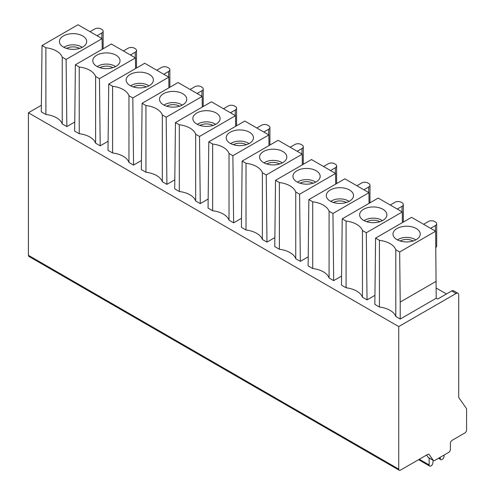 <?xml version="1.0" encoding="UTF-8"?>
<svg xmlns="http://www.w3.org/2000/svg" width="495" height="495" viewBox="0 0 495 495"><rect width="100%" height="100%" fill="white"/><g stroke="black" fill="none" stroke-linecap="round" stroke-linejoin="round"><path stroke-width="0.74" d="M436.194 298.262L400.214 319.04L395.802 316.491A21.05 12.152 180 0 0 379.436 307.042L374.839 304.388L375.581 238.101L411.562 217.324L435.637 231.227L436.194 298.262L437.605 299.085L451.7 290.942A3.713 2.147 120 0 1 453.562 290.763L457.937 293.288A3.713 2.147 -60 0 1 458.704 294.989L458.704 397.504L466.587 408.715L466.587 429.945A2.475 1.429 -60 0 1 464.836 432.976L452.139 440.309A2.475 1.429 120 0 0 450.388 443.341L450.388 449.404A2.475 1.429 -60 0 1 448.637 452.436L434.765 460.443A2.475 1.429 -60 0 1 433.527 460.567A2.475 1.429 -60 0 1 433.249 460.313L429.208 454.558A2.475 1.429 120 0 0 428.93 454.299A2.475 1.429 120 0 0 427.692 454.422L400.486 470.126A2.475 1.429 -60 0 1 399.248 470.25A2.475 1.429 -60 0 1 398.735 469.118L398.735 326.576L28.413 112.773L28.413 255.315A2.475 1.429 120 0 0 28.927 256.447L399.248 470.25M402.398 222.614L402.28 211.965L378.205 198.068L342.224 218.84L346.079 221.067A21.05 12.152 0 0 1 362.445 230.515L366.3 232.743L367.043 299.89L374.938 295.336M369.047 203.358L368.93 192.71L344.854 178.813L308.868 199.584L312.722 201.812A21.05 12.152 0 0 1 329.088 211.26L332.943 213.481L333.692 280.634L341.581 276.074M335.69 184.097L335.573 173.454L311.497 159.551L275.517 180.328L279.372 182.55A21.05 12.152 0 0 1 295.738 191.998L299.593 194.226L300.335 261.379L308.23 256.818M302.334 164.841L302.216 154.192L278.14 140.295L242.16 161.067L246.015 163.294A21.05 12.152 0 0 1 262.381 172.743L266.236 174.97L266.978 242.117L274.874 237.563M268.977 145.586L268.859 134.937L244.784 121.04L208.803 141.811L212.658 144.039A21.05 12.152 0 0 1 229.024 153.487L232.879 155.708L233.621 222.861L241.517 218.301M235.626 126.33L235.509 115.682L211.433 101.778L175.447 122.556L179.301 124.777A21.05 12.152 0 0 1 195.667 134.225L199.522 136.453L200.271 203.606L208.16 199.046M202.269 107.069L202.152 96.42L178.076 82.523L142.096 103.294L145.951 105.522A21.05 12.152 0 0 1 162.317 114.97L166.172 117.197L166.914 184.344L174.809 179.79M168.913 87.813L168.795 77.164L144.719 63.267L108.739 84.039L107.997 150.332L112.594 152.986A21.05 12.152 180 0 1 128.96 162.434L133.557 165.089L141.452 160.529M135.556 68.558L135.438 57.909L111.363 44.006L75.382 64.783L74.64 131.07L79.237 133.724A21.05 12.152 180 0 1 95.603 143.173L100.2 145.833L108.096 141.273M102.205 49.296L102.088 38.647L78.012 24.75L42.026 45.521L41.283 111.814L45.88 114.469A21.05 12.152 180 0 1 62.246 123.917L66.85 126.572L74.739 122.017M423.602 224.272L428.416 221.494A4.331 2.5 180 0 1 434.542 221.494L435.421 222.001A4.331 2.5 180 0 1 436.689 223.771A4.331 2.5 180 0 1 435.421 225.541L430.607 228.319M435.817 247.512A4.331 2.5 0 0 0 436.689 246.009L436.689 223.771M390.246 205.017L395.06 202.238A4.331 2.5 180 0 1 401.191 202.238L402.064 202.746A4.331 2.5 180 0 1 403.332 204.509A4.331 2.5 180 0 1 402.064 206.279L397.25 209.063M356.889 185.761L361.703 182.983A4.331 2.5 180 0 1 367.835 182.983L368.707 183.484A4.331 2.5 180 0 1 369.975 185.254A4.331 2.5 180 0 1 368.707 187.023L363.893 189.802M323.532 166.506L328.352 163.721A4.331 2.5 180 0 1 334.478 163.721L335.35 164.229A4.331 2.5 180 0 1 336.625 165.998A4.331 2.5 180 0 1 335.35 167.768L330.536 170.546M290.181 147.244L294.995 144.466A4.331 2.5 180 0 1 301.121 144.466L302 144.973A4.331 2.5 180 0 1 303.268 146.737A4.331 2.5 180 0 1 302 148.506L297.186 151.291M256.825 127.988L261.638 125.21A4.331 2.5 180 0 1 267.764 125.21L268.643 125.711A4.331 2.5 180 0 1 269.911 127.481A4.331 2.5 180 0 1 268.643 129.251L263.829 132.029M223.468 108.733L228.282 105.949A4.331 2.5 180 0 1 234.413 105.949L235.286 106.456A4.331 2.5 180 0 1 236.554 108.226A4.331 2.5 180 0 1 235.286 109.995L230.472 112.773M190.111 89.471L194.931 86.693A4.331 2.5 180 0 1 201.057 86.693L201.929 87.2A4.331 2.5 180 0 1 203.204 88.97A4.331 2.5 180 0 1 201.929 90.733L197.115 93.518M156.76 70.216L161.574 67.438A4.331 2.5 180 0 1 167.7 67.438L168.578 67.939A4.331 2.5 180 0 1 169.847 69.708A4.331 2.5 180 0 1 168.578 71.478L163.765 74.256M123.404 50.96L128.217 48.176A4.331 2.5 180 0 1 134.343 48.176L135.222 48.683A4.331 2.5 180 0 1 136.49 50.453A4.331 2.5 180 0 1 135.222 52.223L130.408 55.001M90.047 31.699L94.861 28.92A4.331 2.5 180 0 1 100.992 28.92L101.865 29.428A4.331 2.5 180 0 1 103.133 31.197A4.331 2.5 180 0 1 101.865 32.961L97.051 35.745M446.453 293.974L436.194 288.053M398.735 326.576L456.081 293.473A3.713 2.147 -60 0 1 457.937 293.288M41.357 105.305L28.413 112.773M142.096 103.294L141.347 169.587L145.951 172.241A21.05 12.152 180 0 1 162.317 181.69L166.914 184.344M175.447 122.556L174.704 188.843L179.301 191.497A21.05 12.152 180 0 1 195.667 200.945L200.271 203.606M208.803 141.811L208.061 208.104L212.658 210.759A21.05 12.152 180 0 1 229.024 220.207L233.621 222.861M242.16 161.067L241.418 227.36L246.015 230.014A21.05 12.152 180 0 1 262.381 239.462L266.978 242.117M275.517 180.328L274.768 246.615L279.372 249.27A21.05 12.152 180 0 1 295.738 258.718L300.335 261.379M308.868 199.584L308.125 265.877L312.722 268.531A21.05 12.152 180 0 1 329.088 277.98L333.692 280.634M342.224 218.84L341.482 285.132L346.079 287.787A21.05 12.152 180 0 1 362.445 297.235L367.043 299.89M379.436 307.042L379.436 240.322A21.05 12.152 0 0 1 395.802 249.771L399.657 251.998L435.637 231.227M379.436 240.322L375.581 238.101M416.246 228.523A13.619 7.864 0 0 0 400.746 226.988A13.619 7.864 0 0 0 393.073 234.915A13.619 7.864 0 0 0 396.984 239.642A13.619 7.864 0 0 0 411.153 241.492A13.619 7.864 0 0 0 420.156 234.915A13.619 7.864 0 0 0 416.246 228.523M436.194 281.308L400.214 302.08L399.657 251.998M400.214 319.04L400.214 302.08M395.802 249.771L395.802 316.491M397.479 239.914A11.762 6.788 180 0 1 414.934 239.388A11.762 6.788 0 0 1 415.75 239.914M426.572 455.066L428.218 457.405A2.475 1.429 120 0 0 428.497 457.665L433.527 460.567M45.88 114.469L45.88 47.749A21.05 12.152 0 0 1 62.246 57.197L66.101 59.425L102.088 38.647M45.88 47.749L42.026 45.521M82.696 35.943A13.619 7.864 0 0 0 67.19 34.409A13.619 7.864 0 0 0 59.524 42.341A13.619 7.864 0 0 0 63.434 47.068A13.619 7.864 0 0 0 77.597 48.918A13.619 7.864 0 0 0 86.606 42.341A13.619 7.864 0 0 0 82.696 35.943M66.101 59.425L66.85 126.572M62.246 57.197L62.246 123.917M63.929 47.334A11.762 6.788 180 0 1 81.378 46.815A11.762 6.788 0 0 1 82.201 47.334M79.237 133.724L79.237 67.004A21.05 12.152 0 0 1 95.603 76.453L99.458 78.68L135.438 57.909M79.237 67.004L75.382 64.783M116.047 55.205A13.619 7.864 0 0 0 100.547 53.67A13.619 7.864 0 0 0 92.874 61.597A13.619 7.864 0 0 0 96.791 66.324A13.619 7.864 0 0 0 110.954 68.18A13.619 7.864 0 0 0 119.963 61.597A13.619 7.864 0 0 0 116.047 55.205M99.458 78.68L100.2 145.833M95.603 76.453L95.603 143.173M97.286 66.596A11.762 6.788 180 0 1 114.735 66.07A11.762 6.788 0 0 1 115.552 66.596M112.594 152.986L112.594 86.266A21.05 12.152 0 0 1 128.96 95.714L132.815 97.936L168.795 77.164M112.594 86.266L108.739 84.039M149.403 74.46A13.619 7.864 0 0 0 133.904 72.926A13.619 7.864 0 0 0 126.231 80.852A13.619 7.864 0 0 0 130.142 85.579A13.619 7.864 0 0 0 144.311 87.436A13.619 7.864 0 0 0 153.314 80.852A13.619 7.864 0 0 0 149.403 74.46M132.815 97.936L133.557 165.089M128.96 95.714L128.96 162.434M130.637 85.852A11.762 6.788 180 0 1 148.092 85.326A11.762 6.788 0 0 1 148.908 85.852M202.152 96.42L166.172 117.197M182.76 93.716A13.619 7.864 0 0 0 167.254 92.181A13.619 7.864 0 0 0 159.588 100.114A13.619 7.864 0 0 0 163.499 104.841A13.619 7.864 0 0 0 177.668 106.691A13.619 7.864 0 0 0 186.671 100.114A13.619 7.864 0 0 0 182.76 93.716M162.317 114.97L162.317 181.69M145.951 172.241L145.951 105.522M182.265 105.107A11.762 6.788 180 0 0 181.448 104.587A11.762 6.788 0 0 0 163.994 105.107M235.509 115.682L199.522 136.453M216.117 112.978A13.619 7.864 0 0 0 200.611 111.443A13.619 7.864 0 0 0 192.945 119.369A13.619 7.864 0 0 0 196.855 124.097A13.619 7.864 0 0 0 211.019 125.947A13.619 7.864 0 0 0 220.028 119.369A13.619 7.864 0 0 0 216.117 112.978M195.667 134.225L195.667 200.945M179.301 191.497L179.301 124.777M215.622 124.369A11.762 6.788 180 0 0 214.799 123.843A11.762 6.788 0 0 0 197.35 124.369M268.859 134.937L232.879 155.708M249.468 132.233A13.619 7.864 0 0 0 233.968 130.699A13.619 7.864 0 0 0 226.295 138.625A13.619 7.864 0 0 0 230.212 143.352A13.619 7.864 0 0 0 244.375 145.208A13.619 7.864 0 0 0 253.384 138.625A13.619 7.864 0 0 0 249.468 132.233M229.024 153.487L229.024 220.207M212.658 210.759L212.658 144.039M248.973 143.624A11.762 6.788 180 0 0 248.156 143.098A11.762 6.788 0 0 0 230.707 143.624M302.216 154.192L266.236 174.97M282.824 151.489A13.619 7.864 0 0 0 267.325 149.954A13.619 7.864 0 0 0 259.652 157.886A13.619 7.864 0 0 0 263.563 162.608A13.619 7.864 0 0 0 277.732 164.464A13.619 7.864 0 0 0 286.735 157.886A13.619 7.864 0 0 0 282.824 151.489M262.381 172.743L262.381 239.462M246.015 230.014L246.015 163.294M282.329 162.88A11.762 6.788 180 0 0 281.513 162.36A11.762 6.788 0 0 0 264.058 162.88M335.573 173.454L299.593 194.226M316.181 170.75A13.619 7.864 0 0 0 300.675 169.216A13.619 7.864 0 0 0 293.009 177.142A13.619 7.864 0 0 0 296.92 181.869A13.619 7.864 0 0 0 311.089 183.719A13.619 7.864 0 0 0 320.092 177.142A13.619 7.864 0 0 0 316.181 170.75M295.738 191.998L295.738 258.718M279.372 249.27L279.372 182.55M315.686 182.141A11.762 6.788 180 0 0 314.87 181.615A11.762 6.788 0 0 0 297.415 182.141M368.93 192.71L332.943 213.481M349.538 190.006A13.619 7.864 0 0 0 334.032 188.471A13.619 7.864 0 0 0 326.366 196.397A13.619 7.864 0 0 0 330.276 201.125A13.619 7.864 0 0 0 344.44 202.981A13.619 7.864 0 0 0 353.449 196.397A13.619 7.864 0 0 0 349.538 190.006M329.088 211.26L329.088 277.98M312.722 268.531L312.722 201.812M349.043 201.397A11.762 6.788 180 0 0 348.22 200.871A11.762 6.788 0 0 0 330.771 201.397M402.28 211.965L366.3 232.743M382.889 209.261A13.619 7.864 0 0 0 367.389 207.727A13.619 7.864 0 0 0 359.716 215.659A13.619 7.864 0 0 0 363.633 220.38A13.619 7.864 0 0 0 377.796 222.236A13.619 7.864 0 0 0 386.805 215.659A13.619 7.864 0 0 0 382.889 209.261M362.445 230.515L362.445 297.235M346.079 287.787L346.079 221.067M382.394 220.652A11.762 6.788 180 0 0 381.577 220.133A11.762 6.788 0 0 0 364.128 220.652M433.156 460.35L432.859 463.072A2.475 1.429 -60 0 1 431.126 465.832L430.91 465.956A2.475 1.429 -60 0 1 429.672 466.08A2.475 1.429 -60 0 1 429.159 464.947L429.159 458.048M444.04 455.091L444.04 456.353A2.475 1.429 -60 0 1 442.289 459.385L442.078 459.509A2.475 1.429 -60 0 1 440.841 459.632A2.475 1.429 -60 0 1 440.34 458.754L440.166 457.331M435.421 231.097L435.421 225.541M402.064 211.841L402.064 206.279M368.707 192.586L368.707 187.023M335.35 173.324L335.35 167.768M302 154.069L302 148.506M268.643 134.813L268.643 129.251M235.286 115.552L235.286 109.995M201.929 96.296L201.929 90.733M168.578 77.041L168.578 71.478M135.222 57.779L135.222 52.223M101.865 38.523L101.865 32.961M398.735 469.118L28.413 255.315M456.081 293.473L451.7 290.942M413.102 240.997A9.226 5.327 0 0 0 400.133 240.997M429.208 454.558L428.565 454.187M428.218 457.405L433.249 460.313M66.578 48.417A9.226 5.327 180 0 1 79.547 48.417M99.934 67.679A9.226 5.327 180 0 1 112.903 67.679M133.285 86.934A9.226 5.327 180 0 1 146.26 86.934M179.617 106.19A9.226 5.327 0 0 0 166.642 106.19M212.968 125.452A9.226 5.327 0 0 0 199.999 125.452M246.324 144.707A9.226 5.327 0 0 0 233.355 144.707M279.681 163.963A9.226 5.327 0 0 0 266.712 163.963M313.038 183.224A9.226 5.327 0 0 0 300.063 183.224M346.389 202.48A9.226 5.327 0 0 0 333.42 202.48M379.745 221.735A9.226 5.327 0 0 0 366.776 221.735M419.308 459.261L429.159 464.947M439.016 457.993L440.34 458.754M403.332 204.509L403.332 222.076M369.975 185.254L369.975 202.82M336.625 165.998L336.625 183.558M303.268 146.737L303.268 164.303M269.911 127.481L269.911 145.047M236.554 108.226L236.554 125.792M203.204 88.97L203.204 106.53M169.847 69.708L169.847 87.275M136.49 50.453L136.49 68.019M103.133 31.197L103.133 48.758M418.584 459.682L429.672 466.08M438.508 458.29L440.841 459.632"/></g></svg>
